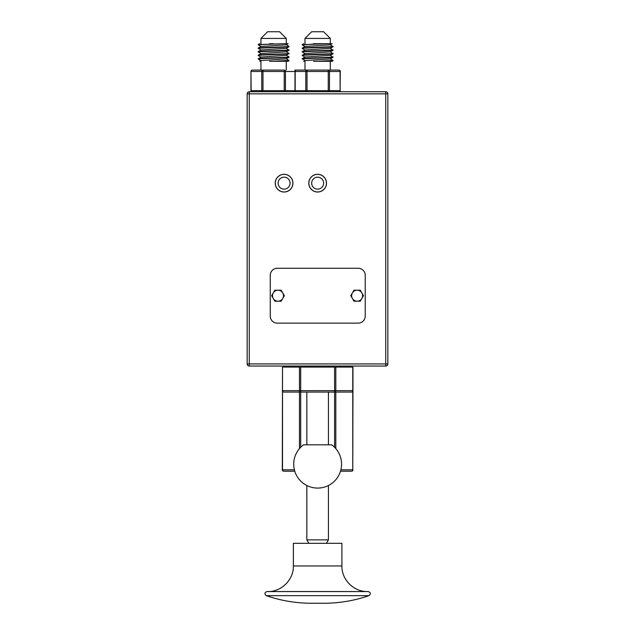 <?xml version="1.0" encoding="UTF-8"?>
<svg xmlns="http://www.w3.org/2000/svg" width="635" height="635" viewBox="0 0 635 635"><rect width="100%" height="100%" fill="white"/><g stroke="black" fill="none" stroke-linecap="round" stroke-linejoin="round"><path stroke-width="0.95" d="M247.158 363.934L247.158 93.829A2.111 2.111 0 0 1 249.269 91.718L385.731 91.718L385.731 366.046A2.111 2.111 0 0 0 387.842 363.934A2.111 2.111 0 0 1 385.731 366.046L249.269 366.046A2.111 2.111 0 0 1 247.158 363.934L249.269 363.934L249.269 366.046A2.111 2.111 0 0 1 247.158 363.934M387.842 93.829L387.842 363.934L249.269 363.934L249.269 93.829L387.842 93.829A2.111 2.111 0 0 0 385.731 91.718A2.111 2.111 0 0 1 387.842 93.829M317.643 174.3A8.866 8.866 0 0 0 308.777 183.158A8.866 8.866 0 0 0 317.643 192.024A8.866 8.866 0 0 0 326.501 183.158A8.866 8.866 0 0 0 317.643 174.3M284.091 174.3A8.866 8.866 0 0 0 275.225 183.158A8.866 8.866 0 0 0 284.091 192.024A8.866 8.866 0 0 0 292.949 183.158A8.866 8.866 0 0 0 284.091 174.3M249.269 91.718L249.269 93.829L247.158 93.829A2.111 2.111 0 0 1 249.269 91.718M260.945 61.293L260.945 70.088L252.365 70.088L284.226 70.088A1.405 1.214 90 0 1 285.448 71.493L340.289 71.493A1.405 1.405 0 0 0 338.884 70.088A1.405 1.214 90 0 1 340.098 71.493L340.098 90.662L340.289 71.493M259.707 61.293L260.985 60.555L286.234 58.88L288.996 57.269C289.933 57.856 257.302 58.436 258.223 59.023L260.985 60.642M279.583 54.404L288.996 53.753C289.917 54.34 257.31 54.92 258.223 55.507L260.985 57.126M286.234 48.244L288.996 50.236C289.909 50.824 257.318 51.403 258.223 51.991L260.985 53.61M258.262 44.998L258.223 44.958C257.612 44.537 273.748 44.125 283.043 43.712L258.223 44.585L260.985 46.577M258.262 48.514L258.223 48.474C257.31 47.887 289.901 47.307 288.996 46.712L288.996 46.347C289.901 46.934 257.294 47.514 258.223 48.101L260.985 50.094M286.234 51.76L288.996 53.38L286.234 55.364L260.985 57.039L258.223 59.023M258.247 58.618L258.223 58.658C257.31 58.063 289.917 57.483 288.996 56.896L288.965 57.301M258.247 48.069L260.985 46.49L286.234 44.815L288.147 43.704L283.043 43.712M288.996 49.863C289.901 50.451 257.31 51.03 258.223 51.618L258.223 51.991M288.965 50.268L286.234 51.848L260.985 53.523L258.223 55.507M258.247 44.553L259.707 43.712M279.583 31.75L286.266 38.433L279.583 31.75L267.629 31.75L260.945 38.433L260.945 43.712M251.563 91.718A1.405 1.214 90 0 1 251.15 90.662L250.96 71.493A1.405 1.405 0 0 1 252.365 70.088A1.405 1.405 0 0 0 250.96 71.493L250.96 90.662L261.771 90.662L261.771 71.493A1.405 1.214 90 0 1 262.985 70.088L252.365 70.088A1.405 1.214 90 0 0 251.15 71.493L285.448 71.493L285.448 90.662A1.405 1.214 90 0 1 285.036 91.718M286.266 61.293L286.266 70.088M273.606 61.293L288.996 60.412L288.147 61.293L269.502 61.293M288.965 60.817L283.043 61.293M286.234 44.728L288.996 46.347M288.965 53.348L288.996 53.38C289.909 53.967 257.318 54.546 258.223 55.142L258.247 55.102M288.996 60.412L286.234 58.801M288.965 46.752L286.234 48.331L260.985 50.006L258.247 51.586M269.502 43.712L273.606 43.712M267.629 31.75L260.945 38.433L286.266 38.433L286.266 43.712M262.184 91.718A1.405 1.214 90 0 1 261.771 90.662L295.18 90.662A1.405 1.214 90 0 0 295.592 91.718M262.985 70.088L262.985 91.718M307.022 91.718L307.022 90.662L295.18 90.662L295.18 71.493A1.405 1.214 90 0 1 296.402 70.088L338.884 70.088M306.213 91.718A1.405 1.214 90 0 1 305.8 90.662L305.8 71.493A1.405 1.214 90 0 1 307.022 70.088L307.022 90.662L329.478 90.662L329.478 71.493A1.405 1.214 90 0 0 328.263 70.088L330.303 70.088L330.303 61.293M304.983 61.293L304.983 70.088M317.643 61.293L333.026 60.412L332.176 61.293L313.539 61.293M305.014 57.126L302.252 55.507C301.347 54.92 333.947 54.34 333.026 53.753L330.263 55.364L305.014 57.039L302.252 58.658L305.014 60.642M305.014 53.61L302.252 51.991C301.347 51.403 333.939 50.824 333.026 50.236L330.263 51.848L305.014 53.523L302.252 55.507M302.252 59.023C301.339 58.436 333.962 57.856 333.026 57.269L330.263 58.88L305.014 60.555L303.744 61.293M332.994 60.817L327.081 61.293M305.014 46.577L302.252 44.958C301.641 44.537 317.786 44.125 327.081 43.712L317.643 43.712L302.252 44.958M330.263 44.728L333.026 46.712C333.931 47.307 301.339 47.887 302.252 48.474L305.014 50.094M333.026 46.347C333.939 46.934 301.331 47.514 302.252 48.101L302.252 48.474M330.263 48.244L333.026 50.236M333.026 49.863C333.931 50.451 301.339 51.03 302.252 51.618L302.252 51.991M330.263 51.76L333.026 53.753M330.263 55.277L333.026 57.269M333.026 60.412L330.263 58.801M327.081 43.712L332.176 43.712L330.263 44.815L305.014 46.49L302.252 48.101M302.252 51.618L305.014 50.006L330.263 48.331L333.026 46.712M333.026 53.38C333.939 53.967 301.347 54.546 302.252 55.142M333.026 56.896C333.947 57.483 301.347 58.063 302.252 58.658M303.744 43.712L302.252 44.585M313.539 43.712L317.643 43.712M304.983 38.433L311.658 31.75L323.62 31.75L330.303 38.433L304.983 38.433L304.983 43.712M330.303 38.433L330.303 43.712M339.685 91.718A1.405 1.214 90 0 0 340.098 90.662L329.478 90.662A1.405 1.214 90 0 1 329.065 91.718M365.228 275.304L365.228 316.103A7.033 7.033 0 0 1 358.196 323.136L277.297 323.136A7.033 7.033 0 0 1 270.264 316.103L270.264 275.304A7.033 7.033 0 0 1 277.297 268.272L358.196 268.272A7.033 7.033 0 0 1 365.228 275.304M282.758 298.45A5.493 5.493 0 0 0 282.758 292.957L284.345 295.704L282.758 298.45A5.493 5.493 0 0 1 273.248 298.45L271.661 295.704L273.248 292.957A5.493 5.493 0 0 0 273.248 298.45L274.828 301.196L281.178 301.196L282.758 298.45M273.248 292.957A5.493 5.493 0 0 1 282.758 292.957L281.178 290.211L274.828 290.211L273.248 292.957M361.894 298.45A5.493 5.493 0 0 0 361.894 292.957L363.482 295.704L361.894 298.45A5.493 5.493 0 0 1 352.377 298.45L350.79 295.704L352.377 292.957A5.493 5.493 0 0 0 352.377 298.45L353.965 301.196L360.307 301.196L361.894 298.45M352.377 292.957A5.493 5.493 0 0 1 361.894 292.957L360.307 290.211L353.965 290.211L352.377 292.957M323.62 183.158A5.977 5.977 0 0 0 317.643 177.181A5.977 5.977 0 0 0 311.658 183.158A5.977 5.977 0 0 0 317.643 189.135A5.977 5.977 0 0 0 323.62 183.158M308.848 183.158A8.795 8.795 0 0 1 317.643 174.363A8.795 8.795 0 0 1 326.43 183.158A8.795 8.795 0 0 1 317.643 191.953A8.795 8.795 0 0 1 308.848 183.158M290.068 183.158A5.977 5.977 0 0 0 284.091 177.181A5.977 5.977 0 0 0 278.106 183.158A5.977 5.977 0 0 0 284.091 189.135A5.977 5.977 0 0 0 290.068 183.158M275.296 183.158A8.795 8.795 0 0 1 284.091 174.363A8.795 8.795 0 0 1 292.878 183.158A8.795 8.795 0 0 1 284.091 191.953A8.795 8.795 0 0 1 275.296 183.158M328.438 444.825L328.438 392.073M328.438 367.101L328.438 366.046M306.84 444.825L306.84 392.073M306.84 367.101L306.84 366.046M331.708 444.825L303.57 444.825A23.916 23.916 0 0 0 317.643 488.085A23.916 23.916 0 0 0 331.708 444.825M283.734 392.073L300.688 392.073L283.734 392.073A1.405 1.214 -90 0 1 282.512 390.668L282.321 390.668A1.405 1.405 0 0 0 283.734 392.073M352.766 367.101L352.766 390.668A1.405 1.214 -90 0 1 351.552 392.073L300.688 392.073A1.405 1.214 -90 0 1 299.466 390.668L282.512 390.668L282.512 367.101L352.957 367.101L352.957 390.668L299.466 390.668L299.466 367.101M305.117 392.073L330.16 392.073M335.812 367.101L335.812 390.668A1.405 1.214 -90 0 1 334.597 392.073L334.597 367.101M294.394 469.797L282.321 469.797L282.512 367.101M326.446 543.322L328.438 539.869L328.438 485.513M308.84 543.322L306.84 539.869L328.438 539.869M306.84 539.869L306.84 485.513M293.37 565.968L293.37 543.322L341.908 543.322L341.908 565.968L293.37 565.968C293.783 579.35 281.749 591.86 267.772 591.574M294.783 471.21L283.734 471.21A1.405 1.214 -90 0 1 282.512 469.797L282.512 391.366M351.552 392.073A1.405 1.405 0 0 0 352.957 390.668L352.766 469.797A1.405 1.214 -90 0 1 351.552 471.21L340.495 471.21M284.226 70.088L284.226 91.718M295.624 70.318A1.405 1.405 0 0 0 294.846 70.088A1.405 1.214 90 0 1 295.569 70.358M328.263 70.088L328.263 91.718M300.688 447.302L300.688 367.101M368.229 591.558L266.994 591.558C264.509 592.55 264.279 593.915 266.303 595.662L368.975 595.662C370.999 593.915 370.769 592.55 368.284 591.558L368.229 591.558M266.994 591.558L368.284 591.558M352.766 391.366L352.766 469.797L340.884 469.797M335.812 392.073L335.812 448.62M334.597 392.073L334.597 447.302M299.466 392.073L299.466 448.62M288.965 56.864L286.234 55.277M250.96 90.662A1.405 1.405 0 0 0 251.436 91.718M296.402 70.088A1.405 1.405 0 0 0 294.997 71.493L294.997 90.662A1.405 1.405 0 0 0 295.473 91.718M339.812 91.718A1.405 1.405 0 0 0 340.289 90.662M341.908 565.968C341.495 579.35 353.528 591.86 367.514 591.574M368.975 595.662C354.346 600.702 339.304 603.234 323.834 603.25L311.452 603.25C295.981 603.234 280.932 600.702 266.303 595.662M351.552 471.21A1.405 1.405 0 0 0 352.957 469.797M282.321 469.797A1.405 1.405 0 0 0 283.734 471.21"/></g></svg>
